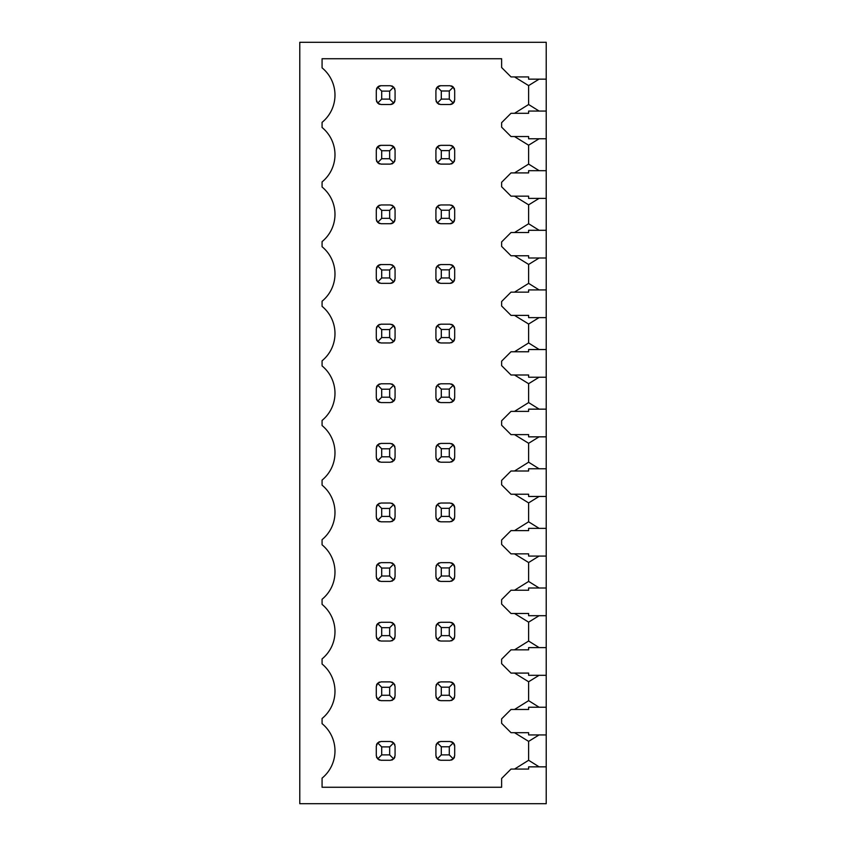 <?xml version="1.0" encoding="UTF-8"?>
<svg xmlns="http://www.w3.org/2000/svg" width="846" height="846" viewBox="0 0 846 846"><rect width="100%" height="100%" fill="white"/><g stroke="black" fill="none" stroke-linecap="round" stroke-linejoin="round"><path stroke-width="1.27" d="M539.082 734.931L528.623 741.382L528.623 760.279L514.537 769.077L528.623 769.077L528.623 766.846L546.22 766.846L546.22 803.7L299.78 803.7L299.78 42.3L546.22 42.3L546.22 79.154L528.623 79.154L528.623 76.923L514.537 76.923L528.623 85.605L528.623 104.502L539.135 111.069M528.623 104.502L514.537 113.301L528.623 113.301L528.623 111.069L546.22 111.069L546.22 138.765L528.623 138.765L528.623 136.534L514.537 136.534L528.623 145.216L528.623 164.113L539.135 170.691M528.623 113.301L511.016 113.301L501.625 122.691L501.625 127.143L511.016 136.534L528.623 136.534M528.623 164.113L514.537 172.912L528.623 172.912L528.623 170.691L546.22 170.691L546.22 198.387L528.623 198.387L528.623 196.156L514.537 196.156L528.623 204.838L528.623 223.735L539.135 230.302M528.623 172.912L511.016 172.912L501.625 182.302L501.625 186.765L511.016 196.156L528.623 196.156M528.623 223.735L514.537 232.534L528.623 232.534L528.623 230.302L546.22 230.302L546.22 257.998L528.623 257.998L528.623 255.767L514.537 255.767L528.623 264.449L528.623 283.347L539.135 289.924M528.623 232.534L511.016 232.534L501.625 241.924L501.625 246.376L511.016 255.767L528.623 255.767M528.623 283.347L514.537 292.145L528.623 292.145L528.623 289.924L546.22 289.924L546.22 317.62L528.623 317.62L528.623 315.389L514.537 315.389L528.623 324.071L528.623 342.968L539.135 349.535M528.623 292.145L511.016 292.145L501.625 301.536L501.625 305.998L511.016 315.389L528.623 315.389M528.623 342.968L514.537 351.767L528.623 351.767L528.623 349.535L546.22 349.535L546.22 377.231L528.623 377.231L528.623 375L514.537 375L528.623 383.682L528.623 402.58L539.135 409.157M528.623 351.767L511.016 351.767L501.625 361.157L501.625 365.609L511.016 375L528.623 375M528.623 402.58L514.537 411.378L528.623 411.378L528.623 409.157L546.22 409.157L546.22 436.843L528.623 436.843L528.623 434.622L514.537 434.622L528.623 443.304L528.623 462.202L539.135 468.769M528.623 411.378L511.016 411.378L501.625 420.769L501.625 425.231L511.016 434.622L528.623 434.622M528.623 462.202L514.537 471L528.623 471L528.623 468.769L546.22 468.769L546.22 496.465L528.623 496.465L528.623 494.233L514.537 494.233L528.623 502.915L528.623 521.813L539.135 528.38M528.623 471L511.016 471L501.625 480.391L501.625 484.843L511.016 494.233L528.623 494.233M528.623 521.813L514.537 530.611L528.623 530.611L528.623 528.38L546.22 528.38L546.22 556.076L528.623 556.076L528.623 553.855L514.537 553.855L528.623 562.537L528.623 581.435L539.135 588.002M528.623 530.611L511.016 530.611L501.625 540.002L501.625 544.464L511.016 553.855L528.623 553.855M528.623 581.435L514.537 590.233L528.623 590.233L528.623 588.002L546.22 588.002L546.22 615.698L528.623 615.698L528.623 613.466L514.537 613.466L528.623 622.148L528.623 641.046L539.135 647.613M528.623 590.233L511.016 590.233L501.625 599.624L501.625 604.076L511.016 613.466L528.623 613.466M528.623 641.046L514.537 649.844L528.623 649.844L528.623 647.613L546.22 647.613L546.22 675.309L528.623 675.309L528.623 673.088L514.537 673.088L528.623 681.77L528.623 700.657L539.135 707.235M528.623 649.844L511.016 649.844L501.625 659.235L501.625 663.698L511.016 673.088L528.623 673.088M528.623 700.657L514.537 709.466L528.623 709.466L528.623 707.235L546.22 707.235L546.22 734.931L528.623 734.931L528.623 732.699L514.537 732.699L528.623 741.382M528.623 709.466L511.016 709.466L501.625 718.857L501.625 723.309L511.016 732.699L528.623 732.699M528.623 769.077L511.016 769.077L501.625 778.468L501.625 787.266L322.072 787.266L322.072 778.14A35.204 35.204 0 0 0 322.072 723.647L322.072 718.518A35.204 35.204 0 0 0 322.072 664.025L322.072 658.907A35.204 35.204 0 0 0 322.072 604.414L322.072 599.285A35.204 35.204 0 0 0 322.072 544.792L322.072 539.674A35.204 35.204 0 0 0 322.072 485.181L322.072 480.052A35.204 35.204 0 0 0 322.072 425.559L322.072 420.441A35.204 35.204 0 0 0 322.072 365.948L322.072 360.819A35.204 35.204 0 0 0 322.072 306.326L322.072 301.208A35.204 35.204 0 0 0 322.072 246.715L322.072 241.586A35.204 35.204 0 0 0 322.072 187.093L322.072 181.975A35.204 35.204 0 0 0 322.072 127.482L322.072 122.353A35.204 35.204 0 0 0 322.072 67.86L322.072 58.734L501.625 58.734L501.625 67.532L511.016 76.923L528.623 76.923M546.22 766.846L546.22 734.931M546.22 707.235L546.22 675.309M546.22 647.613L546.22 615.698M546.22 588.002L546.22 556.076M546.22 528.38L546.22 496.465M546.22 468.769L546.22 436.843M546.22 409.157L546.22 377.231M546.22 349.535L546.22 317.62M546.22 289.924L546.22 257.998M546.22 230.302L546.22 198.387M546.22 170.691L546.22 138.765M546.22 111.069L546.22 79.154M454.683 99.807L454.683 90.416L453.297 87.085L449.987 85.721L440.607 85.721L437.297 87.085L435.912 90.416L435.912 99.807L437.287 103.127L440.607 104.502L449.987 104.502L453.308 103.127L454.683 99.807M454.492 101.15A4.695 4.695 0 0 1 449.987 104.502M451.341 85.922A4.695 4.695 0 0 1 453.297 87.085L449.289 90.998L441.305 90.998L441.305 99.098L449.289 99.098L449.289 90.998M454.143 88.217A4.695 4.695 0 0 1 454.482 89.052M436.113 89.052A4.695 4.695 0 0 1 440.607 85.721M439.254 104.301A4.695 4.695 0 0 1 438.418 103.963M436.451 101.985A4.695 4.695 0 0 1 436.102 101.15M379.643 163.913A4.695 4.695 0 0 1 378.797 163.574M376.83 161.607A4.695 4.695 0 0 1 376.491 160.772M394.87 160.772A4.695 4.695 0 0 1 394.532 161.607M392.565 163.574A4.695 4.695 0 0 1 391.73 163.913M391.73 145.533A4.695 4.695 0 0 1 395.071 150.028L393.697 146.718L390.376 145.343L380.986 145.343L377.665 146.718L376.29 150.028L376.29 159.418L377.665 162.739L380.986 164.113L390.376 164.113L393.697 162.739L395.071 159.418L395.071 150.028M376.491 148.685A4.695 4.695 0 0 1 380.986 145.343M454.492 160.772A4.695 4.695 0 0 1 454.143 161.607M452.176 163.574A4.695 4.695 0 0 1 451.341 163.913M451.341 145.533A4.695 4.695 0 0 1 453.297 146.696L449.987 145.343L440.607 145.343L437.297 146.696L435.912 150.028L435.912 159.418L437.287 162.739L440.607 164.113L449.987 164.113L453.308 162.739L454.683 159.418L454.683 150.028L453.297 146.696L449.289 150.62L441.305 150.62L441.305 158.72L449.289 158.72L449.289 150.62M454.143 147.839A4.695 4.695 0 0 1 454.482 148.674M436.113 148.674A4.695 4.695 0 0 1 436.451 147.839M438.429 145.872A4.695 4.695 0 0 1 439.254 145.533M439.254 163.913A4.695 4.695 0 0 1 435.912 159.418M379.643 223.534A4.695 4.695 0 0 1 378.797 223.196M376.83 221.218A4.695 4.695 0 0 1 376.491 220.383M394.87 220.383A4.695 4.695 0 0 1 390.376 223.735L393.697 222.361L395.071 219.04L395.071 209.649L393.697 206.329L390.376 204.954L380.986 204.954L377.665 206.329L376.29 209.649L376.29 219.04L377.665 222.361L380.986 223.735L390.376 223.735M391.73 205.155A4.695 4.695 0 0 1 392.565 205.493M394.532 207.46A4.695 4.695 0 0 1 394.87 208.296M376.491 208.296A4.695 4.695 0 0 1 376.83 207.46M378.797 205.493A4.695 4.695 0 0 1 379.643 205.155M454.492 220.383A4.695 4.695 0 0 1 449.987 223.735L453.308 222.361L454.683 219.04L454.683 209.649L453.297 206.318L449.987 204.954L440.607 204.954L437.297 206.318L435.912 209.649L435.912 219.04L437.287 222.361L440.607 223.735L449.987 223.735M451.341 205.155A4.695 4.695 0 0 1 453.297 206.318L449.289 210.231L441.305 210.231L441.305 218.331L449.289 218.331L449.289 210.231M454.143 207.45A4.695 4.695 0 0 1 454.482 208.285M436.113 208.285A4.695 4.695 0 0 1 436.451 207.45M438.429 205.493A4.695 4.695 0 0 1 439.254 205.155M439.254 223.534A4.695 4.695 0 0 1 435.912 219.04M379.643 283.146A4.695 4.695 0 0 1 378.797 282.807M376.83 280.84A4.695 4.695 0 0 1 376.491 280.005M394.87 280.005A4.695 4.695 0 0 1 390.376 283.347L393.697 281.972L395.071 278.651L395.071 269.261L393.697 265.951L390.376 264.565L380.986 264.565L377.665 265.951L376.29 269.261L376.29 278.651L377.665 281.972L380.986 283.347L390.376 283.347M391.73 264.766A4.695 4.695 0 0 1 392.565 265.115M394.532 267.082A4.695 4.695 0 0 1 394.87 267.918M376.491 267.918A4.695 4.695 0 0 1 380.986 264.565M454.492 280.005A4.695 4.695 0 0 1 449.987 283.347L453.308 281.972L454.683 278.651L454.683 269.261L453.297 265.93L449.987 264.565L440.607 264.565L437.297 265.93L435.912 269.261L435.912 278.651L437.287 281.972L440.607 283.347L449.987 283.347M451.341 264.766A4.695 4.695 0 0 1 453.297 265.93L449.289 269.853L441.305 269.853L441.305 277.953L449.289 277.953L449.289 269.853M454.143 267.072A4.695 4.695 0 0 1 454.482 267.907M436.113 267.907A4.695 4.695 0 0 1 436.451 267.072M438.429 265.105A4.695 4.695 0 0 1 439.254 264.766M439.254 283.146A4.695 4.695 0 0 1 435.912 278.651M379.643 342.767A4.695 4.695 0 0 1 378.797 342.419M376.83 340.452A4.695 4.695 0 0 1 376.491 339.616M394.87 339.616A4.695 4.695 0 0 1 393.697 341.594L395.071 338.273L395.071 328.883L393.697 325.562L390.376 324.187L380.986 324.187L377.665 325.562L376.29 328.883L376.29 338.273L377.665 341.594L380.986 342.968L390.376 342.968L393.697 341.594L389.668 337.565L389.668 329.58L381.694 329.58L377.665 325.562M392.565 342.419A4.695 4.695 0 0 1 391.73 342.767M391.73 324.388A4.695 4.695 0 0 1 395.071 328.883M376.491 327.529A4.695 4.695 0 0 1 376.83 326.693M378.797 324.727A4.695 4.695 0 0 1 379.643 324.388M454.492 339.616A4.695 4.695 0 0 1 453.308 341.594L454.683 338.273L454.683 328.883L453.297 325.551L449.987 324.187L440.607 324.187L437.297 325.551L435.912 328.883L435.912 338.273L437.287 341.594L440.607 342.968L449.987 342.968L453.308 341.594L449.289 337.565L449.289 329.464L441.305 329.464L441.305 337.565L449.289 337.565M452.176 342.419A4.695 4.695 0 0 1 451.341 342.767M451.341 324.388A4.695 4.695 0 0 1 453.297 325.551L449.289 329.464M454.143 326.683A4.695 4.695 0 0 1 454.482 327.518M436.113 327.518A4.695 4.695 0 0 1 436.451 326.683M438.429 324.727A4.695 4.695 0 0 1 439.254 324.388M439.254 342.767A4.695 4.695 0 0 1 438.418 342.419M436.451 340.452A4.695 4.695 0 0 1 436.102 339.616M379.643 402.379A4.695 4.695 0 0 1 378.797 402.04M376.83 400.073A4.695 4.695 0 0 1 376.491 399.238M394.87 399.238A4.695 4.695 0 0 1 393.697 401.205L395.071 397.884L395.071 388.494L393.697 385.173L390.376 383.798L380.986 383.798L377.665 385.173L376.29 388.494L376.29 397.884L377.665 401.205L380.986 402.58L390.376 402.58L393.697 401.205L389.668 397.186L389.668 389.202L381.694 389.202L377.665 385.173A4.695 4.695 0 0 0 376.491 387.151M392.565 402.04A4.695 4.695 0 0 1 391.73 402.379M391.73 383.999A4.695 4.695 0 0 1 392.565 384.348M394.532 386.315A4.695 4.695 0 0 1 394.87 387.151M378.797 384.348A4.695 4.695 0 0 1 379.643 383.999M454.492 399.238A4.695 4.695 0 0 1 453.308 401.205L454.683 397.884L454.683 388.494L453.297 385.163L449.987 383.798L440.607 383.798L437.297 385.163L435.912 388.494L435.912 397.884L437.287 401.205L440.607 402.58L449.987 402.58L453.308 401.205L449.289 397.186L449.289 389.086L441.305 389.086L441.305 397.186L449.289 397.186M452.176 402.04A4.695 4.695 0 0 1 451.341 402.379M451.341 383.999A4.695 4.695 0 0 1 454.683 388.494M436.113 387.14A4.695 4.695 0 0 1 436.451 386.294M438.429 384.338A4.695 4.695 0 0 1 439.254 383.999M439.254 402.379A4.695 4.695 0 0 1 438.418 402.04M436.451 400.073A4.695 4.695 0 0 1 436.102 399.238M379.643 462.001A4.695 4.695 0 0 1 378.797 461.652M376.83 459.685A4.695 4.695 0 0 1 376.491 458.849M394.87 458.849A4.695 4.695 0 0 1 393.697 460.827L395.071 457.506L395.071 448.116L393.697 444.795L390.376 443.42L380.986 443.42L377.665 444.795L376.29 448.116L376.29 457.506L377.665 460.827L380.986 462.202L390.376 462.202L393.697 460.827L389.668 456.798L389.668 448.814L381.694 448.814L377.665 444.795A4.695 4.695 0 0 0 376.491 446.762M392.565 461.652A4.695 4.695 0 0 1 391.73 462.001M391.73 443.621A4.695 4.695 0 0 1 392.565 443.96M394.532 445.927A4.695 4.695 0 0 1 394.87 446.762M378.797 443.96A4.695 4.695 0 0 1 379.643 443.621M454.492 458.849A4.695 4.695 0 0 1 453.308 460.827L454.683 457.506L454.683 448.116L453.297 444.785L449.987 443.42L440.607 443.42L437.297 444.785L435.912 448.116L435.912 457.506L437.287 460.827L440.607 462.202L449.987 462.202L453.308 460.827L449.289 456.798L449.289 448.697L441.305 448.697L441.305 456.798L449.289 456.798M452.176 461.652A4.695 4.695 0 0 1 451.341 462.001M451.341 443.621A4.695 4.695 0 0 1 454.683 448.116M436.113 446.751A4.695 4.695 0 0 1 436.451 445.916M438.429 443.96A4.695 4.695 0 0 1 439.254 443.621M439.254 462.001A4.695 4.695 0 0 1 438.418 461.652M436.451 459.685A4.695 4.695 0 0 1 436.102 458.849M379.643 521.612A4.695 4.695 0 0 1 378.797 521.273M376.83 519.307A4.695 4.695 0 0 1 376.491 518.471M394.87 518.471A4.695 4.695 0 0 1 393.697 520.438L395.071 517.118L395.071 507.727L393.697 504.406L390.376 503.032L380.986 503.032L377.665 504.406L376.29 507.727L376.29 517.118L377.665 520.438L380.986 521.813L390.376 521.813L393.697 520.438L389.668 516.42L389.668 508.435L381.694 508.435L377.665 504.406A4.695 4.695 0 0 0 376.491 506.384M392.565 521.273A4.695 4.695 0 0 1 391.73 521.612M391.73 503.233A4.695 4.695 0 0 1 392.565 503.582M394.532 505.548A4.695 4.695 0 0 1 394.87 506.384M378.797 503.582A4.695 4.695 0 0 1 379.643 503.233M454.492 518.471A4.695 4.695 0 0 1 453.308 520.438L454.683 517.118L454.683 507.727L453.297 504.396L449.987 503.032L440.607 503.032L437.297 504.396L435.912 507.727L435.912 517.118L437.287 520.438L440.607 521.813L449.987 521.813L453.308 520.438L449.289 516.42L449.289 508.319L441.305 508.319L441.305 516.42L449.289 516.42M452.176 521.273A4.695 4.695 0 0 1 451.341 521.612M451.341 503.233A4.695 4.695 0 0 1 454.683 507.727M436.113 506.373A4.695 4.695 0 0 1 436.451 505.527M438.429 503.571A4.695 4.695 0 0 1 439.254 503.233M439.254 521.612A4.695 4.695 0 0 1 438.418 521.273M436.451 519.307A4.695 4.695 0 0 1 436.102 518.471M379.643 581.234A4.695 4.695 0 0 1 378.797 580.885M376.83 578.918A4.695 4.695 0 0 1 376.491 578.082M394.87 578.082A4.695 4.695 0 0 1 393.697 580.049L395.071 576.739L395.071 567.349L393.697 564.028L390.376 562.653L380.986 562.653L377.665 564.028L376.29 567.349L376.29 576.739L377.665 580.049L380.986 581.435L390.376 581.435L393.697 580.049L389.668 576.031L389.668 568.047L381.694 568.047L377.665 564.028A4.695 4.695 0 0 0 376.491 565.995M392.565 580.885A4.695 4.695 0 0 1 391.73 581.234M391.73 562.854A4.695 4.695 0 0 1 392.565 563.193M394.532 565.16A4.695 4.695 0 0 1 394.87 565.995M378.797 563.193A4.695 4.695 0 0 1 379.643 562.854M454.492 578.082A4.695 4.695 0 0 1 453.308 580.049L454.683 576.739L454.683 567.349L453.297 564.018L449.987 562.653L440.607 562.653L437.297 564.018L435.912 567.349L435.912 576.739L437.287 580.049L440.607 581.435L449.987 581.435L453.308 580.049L449.289 576.031L449.289 567.93L441.305 567.93L441.305 576.031L449.289 576.031M452.176 580.885A4.695 4.695 0 0 1 451.341 581.234M451.341 562.854A4.695 4.695 0 0 1 454.683 567.349M436.113 565.985A4.695 4.695 0 0 1 436.451 565.149M438.429 563.193A4.695 4.695 0 0 1 439.254 562.854M439.254 581.234A4.695 4.695 0 0 1 438.418 580.885M436.451 578.918A4.695 4.695 0 0 1 436.102 578.082M379.643 640.845A4.695 4.695 0 0 1 378.797 640.507M376.83 638.54A4.695 4.695 0 0 1 376.491 637.704M394.87 637.704A4.695 4.695 0 0 1 393.697 639.671L395.071 636.351L395.071 626.96L393.697 623.639L390.376 622.265L380.986 622.265L377.665 623.639L376.29 626.96L376.29 636.351L377.665 639.671L380.986 641.046L390.376 641.046L393.697 639.671L389.668 635.653L389.668 627.669L381.694 627.669L377.665 623.639A4.695 4.695 0 0 0 376.491 625.617M392.565 640.507A4.695 4.695 0 0 1 391.73 640.845M391.73 622.466A4.695 4.695 0 0 1 392.565 622.804M394.532 624.782A4.695 4.695 0 0 1 394.87 625.617M378.797 622.804A4.695 4.695 0 0 1 379.643 622.466M454.492 637.704A4.695 4.695 0 0 1 453.308 639.671L454.683 636.351L454.683 626.96L453.297 623.629L449.987 622.265L440.607 622.265L437.297 623.629L435.912 626.96L435.912 636.351L437.287 639.671L440.607 641.046L449.987 641.046L453.308 639.671L449.289 635.653L449.289 627.552L441.305 627.552L441.305 635.653L449.289 635.653M452.176 640.507A4.695 4.695 0 0 1 451.341 640.845M451.341 622.466A4.695 4.695 0 0 1 454.683 626.96M436.113 625.606A4.695 4.695 0 0 1 436.451 624.76M438.429 622.804A4.695 4.695 0 0 1 439.254 622.466M439.254 640.845A4.695 4.695 0 0 1 438.418 640.507M436.451 638.54A4.695 4.695 0 0 1 436.102 637.704M379.643 700.467A4.695 4.695 0 0 1 378.797 700.118M376.83 698.151A4.695 4.695 0 0 1 376.491 697.316M394.87 697.316A4.695 4.695 0 0 1 393.697 699.282L395.071 695.972L395.071 686.582L393.697 683.261L390.376 681.887L380.986 681.887L377.665 683.261L376.29 686.582L376.29 695.972L377.665 699.282L380.986 700.657L390.376 700.657L393.697 699.282L389.668 695.264L389.668 687.28L381.694 687.28L377.665 683.261A4.695 4.695 0 0 0 376.491 685.228M392.565 700.118A4.695 4.695 0 0 1 391.73 700.467M391.73 682.088A4.695 4.695 0 0 1 392.565 682.426M394.532 684.393A4.695 4.695 0 0 1 394.87 685.228M378.797 682.426A4.695 4.695 0 0 1 379.643 682.088M454.492 697.316A4.695 4.695 0 0 1 453.308 699.282L454.683 695.972L454.683 686.582L453.297 683.24L449.987 681.887L440.607 681.887L437.297 683.24L435.912 686.582L435.912 695.972L437.287 699.282L440.607 700.657L449.987 700.657L453.308 699.282L449.289 695.264L449.289 687.163L441.305 687.163L441.305 695.264L449.289 695.264M452.176 700.118A4.695 4.695 0 0 1 451.341 700.467M451.341 682.088A4.695 4.695 0 0 1 454.683 686.582M436.113 685.218A4.695 4.695 0 0 1 436.451 684.382M438.429 682.426A4.695 4.695 0 0 1 439.254 682.088M439.254 700.467A4.695 4.695 0 0 1 438.418 700.118M436.451 698.151A4.695 4.695 0 0 1 436.102 697.316M379.643 760.078A4.695 4.695 0 0 1 378.797 759.74M376.83 757.773A4.695 4.695 0 0 1 376.491 756.937M394.87 756.937A4.695 4.695 0 0 1 393.697 758.904L395.071 755.584L395.071 746.193L393.697 742.873L390.376 741.498L380.986 741.498L377.665 742.873L376.29 746.193L376.29 755.584L377.665 758.904L380.986 760.279L390.376 760.279L393.697 758.904L389.668 754.875L389.668 746.902L381.694 746.902L377.665 742.873A4.695 4.695 0 0 0 376.491 744.85M392.565 759.74A4.695 4.695 0 0 1 391.73 760.078M391.73 741.699A4.695 4.695 0 0 1 392.565 742.037M394.532 744.015A4.695 4.695 0 0 1 394.87 744.85M378.797 742.037A4.695 4.695 0 0 1 379.643 741.699M454.492 756.937A4.695 4.695 0 0 1 453.308 758.904L454.683 755.584L454.683 746.193L453.297 742.862L449.987 741.498L440.607 741.498L437.297 742.862L435.912 746.193L435.912 755.584L437.287 758.904L440.607 760.279L449.987 760.279L453.308 758.904L449.289 754.875L449.289 746.785L441.305 746.785L441.305 754.875L449.289 754.875M452.176 759.74A4.695 4.695 0 0 1 451.341 760.078M451.341 741.699A4.695 4.695 0 0 1 454.683 746.193M436.113 744.84A4.695 4.695 0 0 1 436.451 743.994M438.429 742.037A4.695 4.695 0 0 1 439.254 741.699M439.254 760.078A4.695 4.695 0 0 1 438.418 759.74M436.451 757.773A4.695 4.695 0 0 1 436.102 756.937M379.643 104.301A4.695 4.695 0 0 1 378.797 103.963M376.83 101.985A4.695 4.695 0 0 1 376.491 101.15M394.87 101.15A4.695 4.695 0 0 1 390.376 104.502L393.697 103.127L395.071 99.807L395.071 90.416L393.697 87.096L390.376 85.721L380.986 85.721L377.665 87.096L376.29 90.416L376.29 99.807L377.665 103.127L380.986 104.502L390.376 104.502M391.73 85.922A4.695 4.695 0 0 1 392.565 86.26M394.532 88.227A4.695 4.695 0 0 1 394.87 89.063M376.491 89.063A4.695 4.695 0 0 1 380.986 85.721M381.694 91.125L381.694 99.098L389.668 99.098L389.668 91.125L381.694 91.125L377.665 87.096M381.694 99.098L377.665 103.127M389.668 99.098L393.697 103.127M441.305 90.998L437.297 87.085M441.305 99.098L437.287 103.127M449.289 99.098L453.308 103.127M389.668 91.125L393.697 87.096M381.694 150.736L381.694 158.72L389.668 158.72L389.668 150.736L381.694 150.736L377.665 146.718M381.694 158.72L377.665 162.739M389.668 158.72L393.697 162.739M441.305 150.62L437.297 146.696M441.305 158.72L437.287 162.739M449.289 158.72L453.308 162.739M389.668 150.736L393.697 146.718M381.694 210.347L381.694 218.331L389.668 218.331L389.668 210.347L381.694 210.347L377.665 206.329M381.694 218.331L377.665 222.361M389.668 218.331L393.697 222.361M441.305 210.231L437.297 206.318M441.305 218.331L437.287 222.361M449.289 218.331L453.308 222.361M389.668 210.347L393.697 206.329M381.694 269.969L381.694 277.953L389.668 277.953L389.668 269.969L381.694 269.969L377.665 265.951M381.694 277.953L377.665 281.972M389.668 277.953L393.697 281.972M441.305 269.853L437.297 265.93M441.305 277.953L437.287 281.972M449.289 277.953L453.308 281.972M389.668 269.969L393.697 265.951M381.694 329.58L381.694 337.565L377.665 341.594M381.694 337.565L389.668 337.565M441.305 329.464L437.297 325.551M441.305 337.565L437.287 341.594M389.668 329.58L393.697 325.562M381.694 389.202L381.694 397.186L377.665 401.205M381.694 397.186L389.668 397.186M441.305 389.086L437.297 385.163M441.305 397.186L437.287 401.205M449.289 389.086L453.297 385.163M389.668 389.202L393.697 385.173M381.694 448.814L381.694 456.798L377.665 460.827M381.694 456.798L389.668 456.798M441.305 448.697L437.297 444.785M441.305 456.798L437.287 460.827M449.289 448.697L453.297 444.785M389.668 448.814L393.697 444.795M381.694 508.435L381.694 516.42L377.665 520.438M381.694 516.42L389.668 516.42M441.305 508.319L437.297 504.396M441.305 516.42L437.287 520.438M449.289 508.319L453.297 504.396M389.668 508.435L393.697 504.406M381.694 568.047L381.694 576.031L377.665 580.049M381.694 576.031L389.668 576.031M441.305 567.93L437.297 564.018M441.305 576.031L437.287 580.049M449.289 567.93L453.297 564.018M389.668 568.047L393.697 564.028M381.694 627.669L381.694 635.653L377.665 639.671M381.694 635.653L389.668 635.653M441.305 627.552L437.297 623.629M441.305 635.653L437.287 639.671M449.289 627.552L453.297 623.629M389.668 627.669L393.697 623.639M381.694 687.28L381.694 695.264L377.665 699.282M381.694 695.264L389.668 695.264M441.305 687.163L437.297 683.24M441.305 695.264L437.287 699.282M449.289 687.163L453.297 683.24M389.668 687.28L393.697 683.261M381.694 746.902L381.694 754.875L377.665 758.904M381.694 754.875L389.668 754.875M441.305 746.785L437.297 742.862M441.305 754.875L437.287 758.904M449.289 746.785L453.297 742.862M389.668 746.902L393.697 742.873M528.623 760.279L539.135 766.846M539.082 675.309L528.623 681.77M539.082 615.698L528.623 622.148M539.082 556.076L528.623 562.537M539.082 496.465L528.623 502.915M539.082 436.843L528.623 443.304M539.082 377.231L528.623 383.682M539.082 317.62L528.623 324.071M539.082 257.998L528.623 264.449M539.082 198.387L528.623 204.838M539.082 138.765L528.623 145.216M539.082 79.154L528.623 85.605"/></g></svg>
